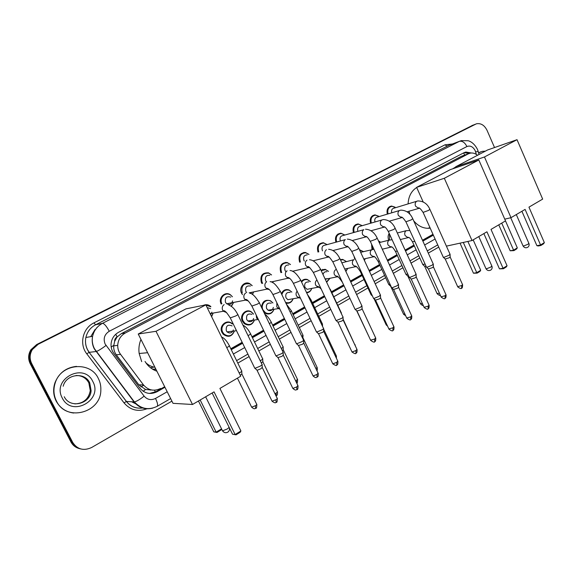 <?xml version="1.0" encoding="UTF-8"?>
<svg xmlns="http://www.w3.org/2000/svg" width="573" height="573" viewBox="0 0 573 573"><rect width="100%" height="100%" fill="white"/><g stroke="black" fill="none" stroke-linecap="round" stroke-linejoin="round"><path stroke-width="0.86" d="M365.137 258.896L364.414 260.443M345.77 271.23L347.797 268.379L345.87 271.437M330.005 278.285L326.624 282.238M311.784 288.405C310.903 291.041 309.198 292.524 306.67 292.846M293.132 298.741C291.807 302.286 289.401 303.754 285.906 303.146M274.03 309.284C272.189 313.739 269.145 315.028 264.898 313.166L263.988 312.486M254.476 320.028C252.342 325.041 248.961 326.259 244.342 323.673L242.4 321.202C239.127 315.157 246.247 308.038 251.518 311.999L253.56 314.119M234.436 330.965C231.943 336.688 228.204 337.784 223.219 334.252L222.009 332.476C218.42 325.887 226.98 318.552 232.165 323.695M299.679 262.219L299.6 262.054C298.06 256.095 300.001 252.901 305.423 252.464L309.026 254.426M280.978 272.669L280.713 272.168C279.18 265.843 281.329 262.62 287.159 262.498L290.504 264.525M273.142 281.544L272.748 282.725M261.897 283.47L261.36 282.525C259.856 275.742 262.255 272.519 268.565 272.855L271.573 274.918M253.624 291.908L252.492 294.493M242.501 294.672L241.52 293.14C238.54 287.596 244.363 280.806 249.649 283.578L252.22 285.648M233.634 302.422L231.392 306.455M213.149 313.066L211.623 316.697M114.607 341.429L117.128 336.881C115.402 337.891 114.557 339.409 114.607 341.429L113.719 345.87C113.526 349.172 114.378 352.137 116.276 354.78L138.852 384.841L145.614 389.497L151.537 389.977M156.887 371.204C151.824 369.427 147.863 366.168 145.026 361.434M477.51 155.283C475.225 153.399 472.825 152.676 470.311 153.127L461.566 156.221L121.354 333.615L117.35 336.766M230.797 348.742L242.157 342.31M251.97 336.759L263.537 330.213M272.59 325.084L284.344 318.43M292.696 313.703L304.614 306.963M312.299 302.608L324.361 295.783M331.416 291.793L343.485 284.96M350.354 281.071L361.749 274.625M369.055 270.485L379.57 264.54M387.305 260.156L396.967 254.691M405.104 250.086L413.957 245.072M422.48 240.245L432.973 234.307M461.566 156.221L468.449 153.786L125.38 332.963C120.631 335.671 118.074 339.803 117.723 345.369C117.673 348.713 118.625 351.715 120.581 354.379L143.443 384.87C148.292 390.392 154.022 391.581 160.641 388.451M388.773 240.216C387.763 237.716 387.9 235.424 389.196 233.347M371.97 249.556L371.605 244.177M378.416 240.789L380.15 241.935M354.751 259.075L354.057 256.31M359.472 249.749L363.425 251.597M340.348 259.583L342.697 259.404L346.242 261.438L343.091 259.727L340.541 260.006M320.952 270.148L325.163 269.296L328.522 271.387L325.521 269.618L321.209 270.692M301.276 281.45C302.895 279.524 304.9 278.858 307.278 279.459L310.408 281.601M281.372 293.648C282.99 290.167 285.547 288.928 289.05 289.938L291.879 292.108M261.539 307.4C262.183 301.484 265.163 299.271 270.47 300.761L272.934 302.938M387.305 214.137C386.388 209.611 387.799 206.903 391.545 206.029L395.055 207.168M370.552 223.262C369.542 218.514 371.032 215.72 375.021 214.875L378.696 216.222M353.419 232.617C352.295 227.624 353.87 224.731 358.154 223.928L361.993 225.533M335.9 242.214C334.632 236.936 336.308 233.934 340.928 233.204L344.846 235.03L341.358 233.498C336.996 234.192 335.434 237.029 336.659 242.007M317.994 252.07C316.547 246.462 318.33 243.339 323.351 242.708L327.14 244.607M221.178 304.027C217.89 297.967 225.017 290.876 230.41 294.758L232.445 296.764M203.422 305.337C206.065 304.213 208.522 304.6 210.785 306.498M303.948 252.829L303.926 252.442M263.752 274.03L263.68 273.529M244.8 284L244.735 283.571M225.411 294.379L225.339 293.906M322.807 269.768L322.749 269.317M305.044 279.681L304.979 279.273M286.88 289.909L286.808 289.53M471.421 152.991L465.87 152.031L464.08 152.669L118.675 332.218C114.091 334.804 111.556 338.75 111.055 344.072C110.897 347.553 111.835 350.683 113.877 353.462L139.998 388.222C144.804 393.68 150.498 394.854 157.066 391.739L164.945 387.269M464.073 152.676L469.223 153.442M171.914 401.15L91.637 447.499C83.694 451.137 77.391 449.447 72.728 442.435L31.673 363.504C29.424 358.784 29.646 354.128 32.353 349.544L38.205 344.266L476.407 123.804C480.869 122.987 484.407 125.15 487.021 130.293L494.535 147.548M438.732 247.099L428.303 253.116M419.823 258.015L411.027 263.093M402.941 267.763L393.336 273.307M385.65 277.747L375.2 283.778M367.938 287.968L356.614 294.508M349.788 298.447L337.791 305.373M330.779 309.42L318.796 316.346M311.16 320.751L299.321 327.591M291.02 332.383L279.345 339.123M270.341 344.323L258.846 350.955M249.105 356.578L237.809 363.103M72.728 442.435L71.847 442.227C73.774 445.751 76.689 447.979 80.6 448.917C76.689 447.979 73.774 445.751 71.847 442.227L30.928 363.569C28.679 358.87 28.908 354.229 31.608 349.666L37.438 344.402L474.637 124.506M231.256 349.688L242.615 343.248M252.421 337.698L263.981 331.144M273.042 326.008L284.781 319.354M293.132 314.62L305.044 307.873M312.729 303.511L324.784 296.685M331.839 292.681L343.9 285.848M350.769 281.959L362.157 275.498M369.463 271.358L379.971 265.406M387.699 261.023L397.361 255.551M405.498 250.938L414.343 245.924M422.867 241.097L433.353 235.152M164.68 386.732L155.892 391.703L149.46 393.45M433.145 234.686L422.652 240.631M414.129 245.459L405.283 250.465M397.146 255.078L387.484 260.55M379.749 264.927L369.241 270.879M361.928 275.019L350.54 281.472M343.678 285.361L331.602 292.194M324.554 296.191L312.493 303.017M304.807 307.372L292.896 314.119M284.545 318.846L272.791 325.5M263.738 330.628L252.17 337.182M242.365 342.733L231.005 349.172M79.697 448.68C75.801 447.749 72.886 445.529 70.966 442.019L71.847 442.227L30.928 363.569C28.679 358.87 28.908 354.229 31.608 349.666L37.438 344.402L475.304 124.241M70.966 442.019L30.183 363.64C27.948 358.949 28.177 354.329 30.863 349.781L36.679 344.538L472.89 125.193M140.829 386.918L143.766 385.278M478.598 152.905L482.316 151.351L485.374 151.136M478.555 152.755L480.654 151.845M452.706 168.813L455.843 166.893M525.097 209.41L540.561 244.979L544.35 242.623L528.951 207.147L542.667 199.103L517.025 139.69L484.464 156.973L511.009 217.668L525.097 209.41M521.91 211.279L536.887 245.681L540.561 244.979L540.876 245.48L543.576 243.804L544.35 242.623M511.009 217.668L504.763 219.165M484.464 156.973L455.771 166.736L456.172 167.638M455.771 166.736L487.616 149.961L517.025 139.69M540.876 245.48L538.291 245.975L536.887 245.681M505.493 220.906L517.312 247.858L516.574 248.99L513.924 250.616L510.178 250.788L498.775 224.852M510.178 250.788L513.587 250.136L501.726 223.119M513.924 250.616L513.587 250.136L517.312 247.858M409.96 214.374L408.936 211.265M408.083 203.895C408.506 196.403 411.371 190.938 416.693 187.514M430.194 228.133L427.73 228.305C422.38 228.111 417.696 225.619 413.692 220.813M486.935 231.793L503.051 268.257L507.055 265.772L491.011 229.401L505.522 220.892L478.813 159.974L444.326 178.275L472.023 240.538L486.935 231.793M483.863 233.598L499.463 268.859L503.051 268.257L503.423 268.744L506.281 266.968L507.055 265.772M472.023 240.538L446.396 246.132M444.326 178.275L416.621 187.357L423.161 201.904M416.621 187.357L450.256 169.644L478.813 159.974M503.423 268.744L499.463 268.859M467.876 241.448L480.704 270.255L479.973 271.409L477.166 273.128L473.463 273.214L460.033 243.16M473.463 273.214L476.779 272.662L463.299 242.443M477.166 273.128L476.779 272.662L480.704 270.255M141.696 361.649L139.153 353.491C138.501 348.635 139.096 343.95 140.958 339.438M154.767 366.971L150.491 367.737M154.911 367.257C151.415 366.713 148.386 365.187 145.807 362.68M153.936 369.291L155.677 368.783M156.035 369.499L152.139 368.912M214.044 391.86L235.138 434.527L240.896 430.96L219.91 388.422L240.739 376.203L205.829 304.857L156.006 331.294L192.514 404.488L214.044 391.86M212.132 392.978L232.538 434.205L236.012 434.85L240.116 432.3L240.896 430.96M192.514 404.488L173.01 403.335L138.236 334.016L185.974 308.861L205.829 304.857M156.006 331.294L138.236 334.016M236.012 434.85L232.538 434.205M221.601 428.962L220.992 430.029L217.024 432.457L213.793 431.849L198.451 401.007M213.793 431.849L216.164 432.142L200.178 399.99M217.024 432.457L216.164 432.142L221.543 428.855M56.498 401.15C53.583 395.27 53.167 389.146 55.266 382.771C61.204 363.275 90.462 360.868 98.363 378.531C100.175 382.112 100.998 385.944 100.834 390.02C101.084 412.818 66.318 422.194 56.498 401.15M73.623 413.04C65.816 411.951 60.007 407.976 56.183 401.121C53.275 395.255 52.866 389.139 54.958 382.771C58.969 372.923 66.174 367.458 76.56 366.376M391.731 212.819C391.151 210.212 391.946 208.651 394.117 208.149L416.657 201.288M388.057 213.915C387.19 209.654 388.515 207.111 392.039 206.294L395.692 207.67M450.077 254.147L448.91 255.314L443.975 257.356L443.244 257.127M450.084 254.448L450.156 256.876L449.311 257.721L445.207 259.046M375 221.973C374.312 219.201 375.143 217.568 377.485 217.06L399.445 210.527M371.304 223.04C370.337 218.578 371.741 215.942 375.494 215.147L379.118 216.573M433.295 263.981L432.071 265.206L427.107 267.254L426.419 267.004M433.303 264.296L433.381 266.731L432.5 267.627L428.403 268.945M357.903 231.356C357.072 228.405 357.939 226.686 360.489 226.177L381.797 220.003M354.178 232.402C353.09 227.703 354.572 224.967 358.605 224.215L362.172 225.69M416.105 274.044L414.831 275.334L409.831 277.389L409.179 277.117M416.12 274.388L416.206 276.838L415.289 277.776L411.192 279.08M340.426 240.982L340.326 240.789C339.474 237.716 340.405 235.954 343.12 235.517L363.705 229.716M398.5 284.358L397.153 285.719L392.125 287.782L391.524 287.481M398.514 284.717L398.615 287.18L397.648 288.169L393.558 289.465M322.57 250.874L322.327 250.43C321.467 247.214 322.477 245.43 325.364 245.086L345.147 239.693M318.753 251.876C317.342 246.569 319.011 243.618 323.759 243.016L327.111 244.607M380.451 294.93L379.047 296.356L373.983 298.426L373.424 298.103M380.472 295.31L380.579 297.788L379.57 298.827L375.48 300.109M303.84 252.858L303.812 252.457M304.342 261.044L303.898 260.307C303.024 256.912 304.134 255.107 307.228 254.899M300.445 262.026L300.324 261.775C298.877 256.181 300.703 253.18 305.803 252.786L308.983 254.441M361.957 305.76L360.474 307.264L355.382 309.341L354.866 308.99M361.978 306.161L362.093 308.654L361.033 309.749L356.958 311.017M285.683 262.721L285.655 262.355M285.769 271.523L285.01 270.42C284.144 266.81 285.375 264.998 288.706 264.977M281.751 272.483L281.429 271.889C279.989 265.951 282.016 262.928 287.496 262.828L290.447 264.54M342.991 316.869C343.399 317.041 342.883 317.571 341.436 318.452L336.308 320.529L335.835 320.164M343.012 317.284L343.141 319.798L342.024 320.952L337.955 322.212M266.445 281.916L265.657 280.784C264.812 276.917 266.194 275.104 269.79 275.348M262.692 283.298L262.076 282.253C260.665 275.885 262.928 272.863 268.852 273.185L271.495 274.94M323.537 328.257C323.974 328.444 323.423 328.995 321.897 329.926L316.747 332.018L316.31 331.617M323.559 328.701L323.702 331.23L322.52 332.44L318.459 333.694M273.07 281.565L272.655 282.675M246.677 292.602L245.824 291.406C245.029 287.209 246.583 285.426 250.48 286.042M242.236 292.875C240.896 285.97 243.446 282.976 249.878 283.907L252.134 285.669M303.575 339.947C304.034 340.133 303.461 340.72 301.849 341.701L296.664 343.8L296.277 343.377M303.604 340.412L303.754 342.955L302.515 344.23L298.461 345.476M251.948 292.259L250.365 293.448M253.538 291.929L252.328 294.4M232.574 300.889C231.7 304.292 229.737 305.251 226.672 303.776L225.483 302.3C224.781 297.695 226.543 295.969 230.761 297.115M221.887 303.762C218.8 298.067 225.504 291.413 230.561 295.081M283.091 351.937C283.578 352.137 282.969 352.753 281.271 353.792L276.086 355.89L275.713 355.453M283.119 352.424L283.284 354.988L281.973 356.342L277.926 357.573M233.54 302.444L231.148 306.304M207.19 307.629L210.599 308.632M205.958 305.108L210.864 306.791M262.054 364.256C262.57 364.464 261.925 365.116 260.135 366.204L254.978 368.31L254.591 367.859M262.09 364.765L262.262 367.35L260.88 368.768L257.155 370.28L256.84 369.993M211.874 312.163L210.649 314.713M213.041 313.087L211.523 316.482M425.116 264.132L422.738 264.432M389.504 239.929L389.54 234.106M426.061 266.216L424.672 266.323M407.826 274.138L405.906 274.252M372.701 249.284L372.113 245.287M378.495 240.961L380.529 242.279M408.771 276.215L407.861 276.165M360.646 252.292L371.669 249.792M390.091 284.373L388.673 284.308M359.615 250.057L363.569 251.74M388.931 284.623L390.65 286.242M365.209 258.681L364.371 260.35M341.866 262.842L353.77 259.705M371.913 294.837L371.018 294.615M346.199 268.723L344.853 269.26M323.029 274.582C323.58 272.44 324.855 271.495 326.854 271.752M328.379 278.614L325.063 278.901M329.984 278.285L326.474 281.909M310.143 288.72L307.035 289.315L304.915 287.331C304.077 283.621 305.352 281.83 308.725 281.952M301.613 282.16C303.124 279.982 305.115 279.187 307.601 279.789L310.365 281.608M341.365 312.772L341.221 313.331M311.741 288.412C310.759 290.991 308.99 292.309 306.44 292.359M291.499 299.034L287.847 299.679L285.991 297.802C285.175 293.849 286.579 292.058 290.196 292.431M281.852 294.658C283.126 290.755 285.619 289.293 289.329 290.275L291.822 292.123M322.427 323.802L321.782 324.784M293.075 298.755C291.542 302.293 289.028 303.497 285.526 302.365M273.342 307.415C272.54 310.33 270.8 311.275 268.128 310.237L266.595 308.539C265.829 304.284 267.39 302.523 271.273 303.232M273.966 309.298C272.175 313.309 269.346 314.455 265.471 312.736L263 309.957C260.185 304.693 265.815 298.261 270.692 301.097L272.863 302.952M303.01 335.105L301.806 336.487M303.031 335.534L302.845 338.672M253.603 318.516C252.557 321.589 250.645 322.413 247.873 320.98L246.712 319.541C246.032 314.935 247.765 313.216 251.919 314.376M254.391 320.035C252.335 324.59 249.183 325.672 244.95 323.279L243.117 320.952C240.044 315.272 246.741 308.589 251.69 312.321L253.474 314.133M283.098 346.701C283.549 346.887 282.947 347.482 281.3 348.477M283.126 347.145L283.277 349.666L282.382 350.719M233.354 329.926C231.986 333.157 229.895 333.808 227.066 331.882L226.328 330.822C225.776 325.808 227.71 324.175 232.115 325.915M234.343 330.972C231.95 336.201 228.455 337.182 223.871 333.909L222.725 332.233C219.344 326.037 227.402 319.154 232.266 324.003M262.692 359.063L262.864 361.599L261.345 363.053M262.663 358.598C263.157 358.848 262.348 359.572 260.235 360.768M241.727 371.29L241.906 373.847L240.331 375.365M241.699 370.803C242.207 371.06 241.376 371.813 239.199 373.059M111.205 347.109L113.769 345.268M464.76 155.09L463.578 152.934M155.34 392.004L154.56 390.199M143.164 391.244L145.614 389.497M117.128 336.881L115.725 334.274M138.852 384.841L143.443 384.87M116.276 354.78L120.581 354.379M121.354 333.615L125.38 332.963M476.335 154.409L475.189 150.685C473.054 146.695 470.297 145.313 466.916 146.545L109.257 331.258C104.429 334.396 103.061 338.664 105.146 344.065L144.124 396.129C147.318 399.761 151.114 400.527 155.498 398.436L167.201 391.76M152.726 408.126C145.256 409.939 139.038 407.876 134.068 401.938L94.237 348.785C92.282 344.831 91.73 340.677 92.59 336.33C93.958 330.478 97.252 326.152 102.481 323.337L459.367 141.352L461.337 140.614L468.17 140.743C469.452 141.065 473.771 142.462 477.345 149.152M146.896 408.8C137.907 412.087 130.279 410.11 124.019 402.869L86.774 353.813C78.988 344.137 82.777 328.128 93.951 322.871L445.028 144.811L446.84 146.086L459.367 141.352C462.282 140.736 464.796 142.462 466.916 146.545M109.257 331.258C106.506 326.166 104.25 323.523 102.481 323.337L95.576 324.791C90.462 327.534 87.232 331.767 85.886 337.476C85.048 341.716 85.578 345.763 87.497 349.616L89.202 352.331L96.278 351.507C98.42 350.748 101.672 348.728 106.019 345.462M445.028 144.811L452.384 143.988M448.738 145.37L95.576 324.791L93.951 322.871M38.205 344.266L36.679 344.538M31.673 363.504L30.183 363.64M86.774 353.813L89.13 352.345C85.914 347.883 84.833 342.926 85.886 337.476L92.59 336.33C91.802 340.67 92.432 344.803 94.473 348.742L134.39 401.924L126.447 401.465C130.644 406.601 136.009 408.771 142.534 407.99M142.562 407.997C135.959 408.843 130.565 406.665 126.375 401.465L89.13 352.345L126.447 401.465L124.019 402.869M233.376 354.028L244.714 347.567M254.498 341.988L266.037 335.406M275.076 330.256L286.801 323.573M295.138 318.817L307.021 312.041M314.692 307.665L326.725 300.804M333.765 296.793L345.806 289.924M352.66 286.02L364.027 279.538M371.318 275.377L381.804 269.403M389.525 264.998L399.166 259.505M407.288 254.87L416.12 249.835M424.622 244.986L435.093 239.02M155.498 398.436C157.518 402.654 158.084 405.276 157.203 406.307C148.615 410.461 141.015 409 134.39 401.924C136.675 401.387 139.919 399.46 144.124 396.129M170.625 398.586L157.088 406.372M475.626 151.917L478.183 151.451L479.042 154.474M131.948 401.802L136.353 404.008M155.892 391.703L157.066 391.739M135.221 403.628L135.586 403.693M97.303 327.233L96.593 327.871M95.125 329.375L90.749 336.645M471.801 125.623L473.549 124.928M150.857 389.819L150.384 390.091M522.977 245.753L523.801 245.953L528.07 244.22L528.829 243.274L516.302 214.567M485.89 268.508L486.635 268.751L490.968 267.004L491.806 265.944L478.784 236.577M222.26 430.287L222.525 430.824L227.209 429.005L229.164 427.394M76.094 375.48C81.824 375.508 86.072 377.965 88.836 382.857L90.283 390.636L91.1 390.664L89.725 382.857C84.833 371.648 66.182 373.933 63.188 386.252C66.146 373.918 84.646 371.734 89.646 382.857L91.1 390.664C90.441 404.166 70.035 408.986 64.24 396.717M62.271 398.027C51.57 378.868 83.923 361.935 92.819 381.525C103.434 400.09 71.754 417.753 62.271 398.027M79.74 403.306C85.785 401.1 89.295 396.881 90.283 390.636C88.607 399.095 83.45 403.507 74.827 403.886M450.185 257.062L462.526 284.552L461.795 285.497L457.669 286.686M461.552 288.09L461.795 285.497M419.594 208.235L418.705 208.414L415.554 206.158C414.802 204.088 415.146 202.484 416.592 201.331L417.839 200.93C423.49 201.066 427.501 203.866 429.872 209.324L428.525 210.427L423.103 212.382M433.417 266.939L445.973 294.701L445.2 295.689L441.088 296.871M444.999 298.289L445.2 295.689M402.411 217.539L401.458 217.711L398.35 215.441C397.583 213.349 397.941 211.716 399.417 210.542L400.792 210.126C406.307 210.327 410.282 213.177 412.732 218.685L411.328 219.846L405.92 221.787M416.242 277.053L429.019 305.094L428.21 306.132L424.106 307.3M428.045 308.74L428.21 306.132M384.812 227.08L383.774 227.23L380.723 224.953C379.942 222.833 380.314 221.178 381.833 219.982L383.358 219.545C388.709 219.817 392.648 222.725 395.177 228.276L393.701 229.487L388.315 231.413M398.65 287.41L411.65 315.737L410.805 316.833L406.701 317.986M410.683 319.44L410.805 316.833M365.517 229.207C370.609 229.501 374.498 232.466 377.184 238.103L375.644 239.378L370.273 241.283M366.77 236.85L365.624 236.971L362.666 234.694C361.871 232.552 362.258 230.876 363.812 229.644M380.622 298.024L393.852 326.646L392.971 327.792L388.874 328.931M392.892 330.413L392.971 327.792M347.274 239.113C352.073 239.435 355.897 242.451 358.748 248.173L357.137 249.513L351.779 251.404M348.269 246.87L346.994 246.949L344.158 244.678C343.356 242.515 343.75 240.81 345.34 239.557M362.143 308.911L375.616 337.826L374.685 339.03L370.595 340.161M374.649 341.651L374.685 339.03M328.608 249.284C333.106 249.642 336.852 252.707 339.839 258.502L338.156 259.898L332.813 261.775M329.296 257.134L327.849 257.155L325.185 254.913C324.368 252.729 324.776 250.995 326.409 249.713M343.191 320.063L356.915 349.286L355.933 350.554L352.015 352.008L351.858 351.672M355.948 353.176L355.933 350.554M309.527 259.741C313.374 259.984 317.012 263.1 320.45 269.088C321.009 269.095 320.486 269.546 318.889 270.449L313.359 272.419M309.828 267.663L308.159 267.598L305.724 265.414C304.893 263.2 305.316 261.438 306.999 260.128M323.752 331.509L337.733 361.04L336.702 362.38L332.798 363.826L332.634 363.475M336.774 365.001L336.702 362.38M290.024 270.506C293.376 270.657 296.886 273.808 300.567 279.946C301.147 279.953 300.596 280.433 298.913 281.386L293.405 283.341M289.845 278.464L287.89 278.249L285.769 276.179C284.917 273.937 285.354 272.154 287.08 270.814M303.812 343.248L318.051 373.102L316.969 374.506L313.08 375.96L312.908 375.594M317.091 377.134L316.969 374.506M270.091 281.63C272.812 281.608 276.165 284.767 280.154 291.098C280.77 291.098 280.19 291.607 278.414 292.61L272.92 294.551M269.331 289.544L267.011 289.1L265.285 287.231C264.418 284.96 264.876 283.148 266.646 281.78M283.341 355.303L297.86 385.471L296.714 386.954L292.846 388.415L292.66 388.028M296.893 389.583L296.714 386.954M249.713 293.161C252.306 293.405 255.465 296.528 259.204 302.537C259.848 302.544 259.232 303.074 257.363 304.127L251.884 306.061M248.267 300.911L245.495 300.116L244.256 298.576C243.382 296.277 243.847 294.436 245.667 293.039M262.327 367.673L277.131 398.178C277.683 398.328 277.282 398.851 275.914 399.739L272.068 401.2L271.874 400.799M276.157 402.361L275.914 399.739M228.856 305.165C232.001 306.111 234.944 309.155 237.688 314.291C238.361 314.291 237.716 314.849 235.739 315.967L230.274 317.886M226.621 312.586L223.363 311.254L222.668 310.222C221.772 307.902 222.26 306.025 224.129 304.592M408.929 237.551L407.904 237.688L405.082 235.517C404.337 233.49 404.681 231.9 406.114 230.74L409.845 230.439M414.788 241.34L412.453 241.756M439.427 293.197L437.049 293.548M391.911 247.042L390.807 247.156L388.05 244.986C387.298 242.938 387.649 241.326 389.117 240.137L392.118 239.743M397.311 251.117L395.434 251.346M422.373 303.511L420.46 303.669M374.484 256.768L373.274 256.847L370.609 254.684C369.843 252.614 370.215 250.974 371.712 249.764L373.976 249.334M379.398 261.123L378.015 261.159M404.903 314.061L403.471 314.033M356.628 266.724L355.289 266.753L352.753 264.611C351.972 262.52 352.352 260.851 353.892 259.619M361.026 271.351L360.166 271.215M386.976 324.841L386.073 324.647M338.335 276.917L336.824 276.888L334.453 274.782C333.665 272.662 334.059 270.972 335.635 269.711M343.112 319.182L354.852 344.896M328.358 285.927L329.962 289.344M319.576 287.367L317.865 287.238L315.709 285.204C314.899 283.062 315.308 281.35 316.926 280.061M323.573 328.931L336.244 355.704L335.671 356.693M307.407 294.407L310.881 299.615L310.294 300.517M300.338 298.075L298.383 297.81L296.492 295.89C295.768 294.121 295.976 292.552 297.129 291.184M303.232 338.299L317.091 367.365L315.974 368.733M316.325 369.478L316.017 368.704M286.307 303.991L291.249 310.659C291.8 310.695 291.413 311.118 290.096 311.941M279.868 309.076L278.349 308.589L276.788 306.841L276.881 302.831M283.334 349.945L297.459 379.319L295.74 381.066M296.714 383.086L296.327 380.73M264.848 314.269C267.247 315.888 269.331 318.459 271.101 321.983C271.731 322.047 271.144 322.599 269.353 323.645M258.638 320.071L256.575 318.079L256.253 315.114M262.921 361.9L277.311 391.581C277.826 391.724 277.425 392.219 276.114 393.064L274.954 393.694M276.344 395.635L276.114 393.064M242.966 325.178C245.824 326.567 248.31 329.375 250.437 333.608C251.103 333.687 250.422 334.303 248.388 335.47L248.052 335.649M235.84 329.604L235.489 328.601M241.964 374.155L256.64 404.166C257.177 404.316 256.754 404.839 255.372 405.727L251.64 407.159L251.454 406.78M255.665 408.298L255.372 405.727M221.579 337.039C224.222 338.034 226.772 340.863 229.229 345.533C229.923 345.612 229.207 346.264 227.073 347.489L226.772 347.653M113.719 345.87L117.723 345.369M391.545 206.029L389.554 206.645M323.351 242.708L319.777 243.704M340.928 233.204L337.877 234.078M358.154 223.928L355.525 224.702M375.021 214.875L372.751 215.563M342.697 259.404L340.505 259.927M359.887 249.778L359.529 249.864M464.094 152.662L465.87 152.031M32.353 349.544L30.863 349.781M236.599 360.625L247.901 354.114M257.657 348.506L269.167 341.888M278.177 336.702L289.866 329.976M298.175 325.192L310.029 318.373M317.671 313.968L329.676 307.071M336.695 303.031L348.699 296.119M355.532 292.187L366.87 285.669M374.14 281.479L384.598 275.463M392.29 271.036L401.909 265.507M410.003 260.844L418.813 255.78M427.293 250.895L437.736 244.886M477.431 149.345L478.154 151.336M131.618 401.78L136.61 404.237M510.722 217.74L523.077 245.996C524.266 247.78 525.813 248.216 527.733 247.3C529.044 246.326 529.445 245.065 528.936 243.511M430.008 227.725L427.73 228.305M473.162 239.872L486.011 268.78C487.222 270.585 488.798 271.029 490.724 270.112C492.057 269.124 492.465 267.82 491.935 266.216M147.619 352.717L139.153 353.491M205.635 396.788L222.525 430.824C223.957 432.722 225.705 433.181 227.753 432.192C229.322 431.068 229.823 429.535 229.272 427.608M462.64 284.795C462.497 287.417 462.16 288.498 461.652 288.033C461.523 289.036 460.234 288.67 457.784 286.937L445.314 259.225M390.163 206.874L388.652 207.34M407.059 211.809L418.705 208.414L418.304 207.97C419.171 207.376 420.797 208.909 423.189 212.576L443.373 257.413M445.4 259.232L443.488 257.413M429.958 209.51L449.991 254.133M446.095 294.959C446.123 299.407 444.977 297.58 445.099 298.232C444.949 299.235 443.652 298.87 441.203 297.129L428.518 269.131M373.352 215.799L371.884 216.243M389.26 221.178L401.458 217.711L401.007 217.203C401.752 216.515 403.421 218.105 406.013 221.987L426.556 267.297M428.604 269.138L426.677 267.305M412.825 218.886L433.202 263.96M429.148 305.366C429.191 309.857 428.045 308.009 428.146 308.682C428.024 309.685 426.72 309.32 424.228 307.572L411.314 279.28M370.982 230.761L383.774 227.23L383.273 226.65C384.218 227.008 384.863 225.619 388.408 231.628L409.33 277.432M411.407 279.287L409.451 277.432M395.27 228.491L416.012 274.03M411.786 316.024C411.844 320.572 410.691 318.695 410.777 319.39C410.662 320.4 409.351 320.028 406.837 318.273L393.687 289.673M352.209 240.56L365.624 236.971L365.087 236.327C366.032 236.799 366.383 234.916 370.373 241.512L391.674 287.811M393.78 289.68L391.803 287.811M377.285 238.325L398.4 284.344M394.002 326.947C394.074 331.545 392.913 329.64 392.978 330.356C392.885 331.366 391.567 330.993 389.017 329.239L375.623 300.331M332.906 250.58L346.994 246.949L346.443 246.232C347.288 245.573 349.107 247.378 351.886 251.64L373.582 298.447M375.723 300.331L373.718 298.454M358.856 248.41L380.35 294.909M375.766 338.142C375.838 342.804 374.685 340.871 374.742 341.601C374.656 342.611 373.324 342.239 370.745 340.477L357.101 311.254M313.008 260.83L327.849 257.155L327.305 256.367C328.085 255.637 329.962 257.528 332.934 262.026L355.038 309.356M357.208 311.254L355.181 309.356M339.954 258.745L361.842 305.746M357.072 349.616C357.165 354.336 356.005 352.374 356.034 353.126C355.976 354.143 354.637 353.77 352.015 352.008L338.113 322.456M292.445 271.301L308.159 267.598L307.658 266.753C308.31 265.901 310.258 267.877 313.488 272.676L336.014 320.543M338.22 322.456L336.165 320.543M320.572 269.346L342.876 316.848M337.905 361.384C338.006 366.161 336.838 364.17 336.852 364.951C336.809 365.968 335.456 365.595 332.798 363.826L318.624 333.952M271.136 281.995L287.89 278.249L287.481 277.382C289.429 277.554 291.449 279.631 293.534 283.614L316.504 332.025M318.738 333.952L316.654 332.025M300.696 280.218L323.416 328.243M318.237 373.46C318.352 378.295 317.177 376.282 317.17 377.084C316.461 376.912 316.439 378.925 313.08 375.96L298.633 345.748M249.162 292.846L267.011 289.1L266.746 288.269C268.766 288.47 270.871 290.661 273.056 294.837L296.477 343.8M298.748 345.741L296.635 343.8M280.29 291.378L303.446 339.932M298.046 385.851C298.01 388.773 297.652 389.998 296.964 389.54C296.284 389.346 296.262 391.395 292.846 388.415L278.113 357.853M226.672 303.776L245.495 300.116L245.43 299.414C246.848 299.042 249.047 301.355 252.027 306.354L275.921 355.897M259.347 302.838L282.955 351.922M278.227 357.853L276.086 355.89M277.325 398.564C277.289 401.537 276.924 402.783 276.222 402.325C275.627 401.888 276.358 404.33 272.068 401.2L257.033 370.287M210.112 313.603L223.363 311.254L223.47 310.81C224.659 310.186 226.98 312.643 230.425 318.194L254.813 368.317M237.838 314.598L261.918 364.242M257.155 370.28L254.978 368.31M397.318 232.989L406.185 230.69M400.312 239.564L407.904 237.688L407.582 237.243C408.606 237.573 409.287 236.42 412.553 241.985L422.867 264.705M424.865 266.502L422.974 264.712M440.315 295.159C440.121 295.797 439.076 295.339 437.163 293.791L424.779 266.495M379.247 242.601L389.139 240.123M382.27 249.191L390.807 247.156L390.449 246.655C391.402 247.035 391.975 245.588 395.549 251.583L406.042 274.546M408.062 276.351L406.157 274.546M423.232 305.395C422.917 305.76 422.029 305.266 420.575 303.926L407.976 276.351M363.755 259.01L373.274 256.847L372.894 256.289C373.804 256.79 374.054 254.77 378.13 261.417L388.809 284.616M405.677 315.759L403.593 314.298L390.772 286.436M344.753 269.038L355.289 266.753L354.902 266.144C355.747 265.507 357.538 267.283 360.295 271.487L371.168 294.937M372.471 296.048L371.29 294.937M387.606 326.195L386.202 324.927L374.097 298.805M368.869 336.451L356.7 310.781M342.017 281.801C339.03 277.339 337.182 275.484 336.458 276.229L336.824 276.888L325.715 279.158M355.067 344.638L355.296 345.856M321.152 288.964C318.624 286.658 317.421 285.855 317.542 286.55L317.865 287.238L307.035 289.315M330.17 289.136L341.257 312.758M341.415 313.739L341.386 313.159M336.401 356.019L336.415 358.268M300.438 298.168L298.132 297.115L298.383 297.81L287.847 299.679M311.032 299.923L322.32 323.788M322.57 326.467L322.449 324.203M317.256 367.694C317.456 369.564 317.327 370.545 316.883 370.645M279.445 308.202L278.206 307.923L278.349 308.589L268.128 310.237M291.399 310.974L302.895 335.09M265.471 312.736L264.49 312.887M297.631 379.663C297.451 382.649 297.151 383.81 296.735 383.144M258.086 318.925L257.75 319.555L247.873 320.98M271.265 322.32L282.976 346.686M244.95 323.279L244.034 323.408M277.49 391.939C277.64 396.781 276.394 394.811 276.408 395.599L275.978 395.814M227.066 331.882L236.513 330.7M250.609 333.952L262.541 358.583M223.871 333.909L223.012 334.009M256.826 404.538C256.79 407.482 256.418 408.728 255.723 408.263C255.071 408.055 255.042 410.103 251.64 407.159L237.423 378.144M229.401 345.899L241.57 370.788"/></g></svg>
